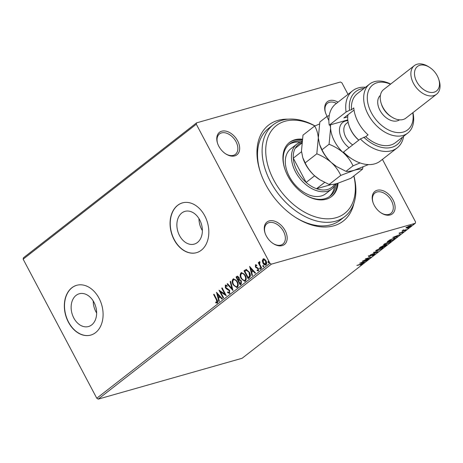 <?xml version="1.0" encoding="UTF-8"?>
<svg xmlns="http://www.w3.org/2000/svg" width="463" height="463" viewBox="0 0 463 463"><rect width="100%" height="100%" fill="white"/><g stroke="black" fill="none" stroke-linecap="round" stroke-linejoin="round"><path stroke-width="0.69" d="M353.906 203.367A60.798 40.148 -127.9 0 1 295.886 217.616A60.798 40.148 -127.9 0 1 265.675 184.506A60.798 40.148 -127.9 0 1 260.287 171.947A60.798 40.148 -127.9 0 1 288.275 119.159M295.33 217.257A58.211 38.441 52.1 0 0 340.183 220.185L344.785 216.603A58.211 38.441 -127.9 0 1 270.45 181.629A58.211 38.441 -127.9 0 1 273.211 124.778A58.211 38.441 -127.9 0 1 314.996 125.895M237.641 140.868A14.231 9.399 -127.9 0 1 237.774 154.011A14.231 9.399 -127.9 0 1 225.863 153.965A14.231 9.399 -127.9 0 1 218.796 146.215A14.231 9.399 -127.9 0 1 217.535 143.275A14.231 9.399 -127.9 0 1 222.83 130.977A14.231 9.399 -127.9 0 1 237.641 140.868M225.585 153.78A12.935 8.542 52.1 0 0 235.401 154.341A12.935 8.542 52.1 0 0 236.014 141.707A12.935 8.542 52.1 0 0 219.497 133.934A12.935 8.542 52.1 0 0 217.645 143.594M327.173 116.375A14.231 9.399 -127.9 0 1 326.728 115.576A14.231 9.399 -127.9 0 1 325.466 112.636A14.231 9.399 -127.9 0 1 327.237 101.808A14.231 9.399 -127.9 0 1 337.99 102.167M393.07 199.941A14.231 9.399 -127.9 0 1 393.203 213.084A14.231 9.399 -127.9 0 1 381.298 213.038A14.231 9.399 -127.9 0 1 374.226 205.288A14.231 9.399 -127.9 0 1 372.964 202.348A14.231 9.399 -127.9 0 1 378.265 190.05A14.231 9.399 -127.9 0 1 393.07 199.941M381.014 212.853A12.935 8.542 52.1 0 0 390.836 213.414A12.935 8.542 52.1 0 0 391.449 200.78A12.935 8.542 52.1 0 0 374.932 193.007A12.935 8.542 52.1 0 0 373.074 202.667M285.139 230.58A14.231 9.399 -127.9 0 1 285.272 243.723A14.231 9.399 -127.9 0 1 273.367 243.677A14.231 9.399 -127.9 0 1 266.294 235.927A14.231 9.399 -127.9 0 1 265.033 232.987A14.231 9.399 -127.9 0 1 270.334 220.689A14.231 9.399 -127.9 0 1 285.139 230.58M273.083 243.497A12.935 8.542 52.1 0 0 282.905 244.053A12.935 8.542 52.1 0 0 283.518 231.419A12.935 8.542 52.1 0 0 267.001 223.646A12.935 8.542 52.1 0 0 265.143 233.306M73.802 318.006A17.021 12.351 -105.8 0 0 88.537 326.525A17.021 12.351 -105.8 0 0 93.972 302.293A17.021 12.351 -105.8 0 0 79.237 293.774A17.021 12.351 -105.8 0 0 73.802 318.006M93.231 301.002A17.021 12.351 -105.8 0 0 95.905 311.732A17.021 12.351 -105.8 0 0 96.645 313.023M179.54 235.598A17.021 12.351 -105.8 0 0 194.269 244.117A17.021 12.351 -105.8 0 0 199.703 219.879A17.021 12.351 -105.8 0 0 184.974 211.359A17.021 12.351 -105.8 0 0 179.54 235.598M198.963 218.588A17.021 12.351 -105.8 0 0 201.636 229.324A17.021 12.351 -105.8 0 0 202.377 230.609M174.123 239.73A25.87 18.769 -105.8 0 0 196.515 252.676A25.87 18.769 -105.8 0 0 204.773 215.845A25.87 18.769 -105.8 0 0 182.381 202.898A25.87 18.769 -105.8 0 0 174.123 239.73M182.468 202.875A25.87 18.769 -105.8 0 0 174.296 239.684A25.87 18.769 -105.8 0 0 196.601 252.653M68.391 322.144A25.87 18.769 -105.8 0 0 90.783 335.085A25.87 18.769 -105.8 0 0 99.041 298.253A25.87 18.769 -105.8 0 0 76.65 285.312A25.87 18.769 -105.8 0 0 68.391 322.144M76.736 285.283A25.87 18.769 -105.8 0 0 68.565 322.092A25.87 18.769 -105.8 0 0 90.864 335.062M406.144 227.946L408.441 226.361L411.613 225.545L411.144 226.147L407.376 227.964L406.149 228.033M406.392 229.816L402.011 231.06L403.528 229.908L403.892 230.285L406.3 229.636M403.458 229.949L403.892 230.285M399.077 233.306L403.14 231.76L403.533 232.079L402.092 232.906L402.752 232.073L399.436 233.595L399.228 233.196M403.14 231.76L403.533 232.079L403.337 231.708M402.949 232.264L402.665 231.917M394.505 239.076L393.261 240.048L387.265 241.75L389.568 240.066L393.637 238.306L395.315 238.161L394.372 238.827M385.28 246.264L379.284 247.971L382.768 245.992L385.916 244.927L386.808 244.881L385.17 246.05M378.063 251.895L370.348 254.934L376.65 252.277L373.404 252.555L373.855 252.202L378.04 251.849M368.71 259.182L362.303 261.207L369.457 257.845L365.394 258.794L371.395 257.092L364.248 260.449L368.71 259.182M361.834 264.315L356.869 265.438L361.331 263.968C362.587 263.534 362.957 263.586 362.454 264.136L360.498 265.091L361.834 264.315L361.753 263.65M362.784 263.725L362.454 264.136L362.24 263.731M96.779 398.238L269.935 263.273L271.387 264.153L415.294 223.299L242.137 358.264L98.225 399.118L96.779 398.238L23.15 259.182L23.41 257.816L196.572 122.857L340.479 82.003L341.931 82.877L348.008 94.359M271.387 264.153L98.225 399.118M359.687 263.244L367.472 260.148L364.549 261.473L363.044 262.648L364.416 262.533L363.964 262.88L359.687 263.244M374.642 254.002L374.816 254.5L372.298 255.813L374.168 254.702L373.901 254.401L368.982 256.618L368.536 256.271L370.591 255.171L369.15 256.097L369.37 256.305L374.324 254.077L374.816 254.5L375.157 254.042M374.168 254.702L373.82 254.245M368.866 256.132L368.982 256.618L368.536 256.271M369.057 255.923L369.37 256.305M377.362 250.969L375.626 251.079L376.216 250.286L381.454 247.763L383.161 247.664L382.554 248.469L377.258 250.778M385.338 244.753L383.607 244.863L384.197 244.065L389.435 241.547L391.142 241.449L390.529 242.253L385.233 244.557M392.832 237.409L400.617 234.313L397.694 235.638L396.189 236.813L397.561 236.697L397.109 237.05L392.832 237.409M404.569 230.777L405.507 230.539L404.506 230.823M407.735 228.311L408.667 228.074L407.671 228.357M412.892 224.295L413.824 224.057L412.828 224.341M382.432 159.376L415.554 221.933L415.294 223.299M265.791 265.027L263.291 263.007L262.614 260.663L263.227 258.846L264.495 259.02L265.976 260.75C266.844 262.371 266.862 263.742 266.028 264.882C264.824 265.334 263.8 264.743 262.949 263.106L262.272 260.762L263.268 258.742M266.028 264.882L265.617 265.091M261.294 268.424L258.261 262.689L258.672 262.365L259.118 263.21L259.338 261.705L259.755 261.659L259.882 262.423L259.708 264.159L261.711 268.106L261.294 268.424M258.041 270.132L258.354 268.731L255.703 266.838L255.692 264.72L255.344 264.819L256.577 265.01L256.595 265.693L255.744 265.502L255.755 266.584L258.412 268.476L258.418 270.814L257.156 270.699L257.11 269.981L257.995 270.143L258.013 268.829L255.356 266.931L255.53 264.72M256.936 265.594L255.744 265.502M249.412 277.69L248.162 278.662L244.007 270.809L246.247 269.466L249.435 272.261C250.697 274.478 250.691 276.289 249.412 277.69M240.187 284.878L236.032 277.03L237.334 276.139L239.053 277.418L239.435 279.478L241.345 280.827L241.258 284.045L240.187 284.878M232.97 290.504L227.09 283.993L227.541 283.645L231.998 288.582L230.152 281.614L230.597 281.261L232.97 290.504M223.617 297.796L223.201 298.114L219.045 290.266L224.827 294.028L221.731 288.177L222.142 287.853L226.297 295.707L220.521 291.956L223.617 297.796M217.309 302.993L215.816 302.877L215.706 302.108L216.881 302.194L216.377 299.723L213.617 294.497L214.028 294.179L216.834 299.48C217.755 300.776 217.911 301.945 217.309 302.993L217.025 303.138M216.551 302.287L217.222 302.096L216.881 302.194L217.222 302.096L216.725 299.625L213.958 294.404L213.617 294.497M269.935 263.273L196.306 124.217L23.15 259.182M216.435 292.303L222.379 298.757L221.927 299.11L220.047 297.02L218.542 298.195L219.323 301.141L218.872 301.494L216.528 292.275M229.671 293.357L227.559 292.581L227.686 291.921L229.214 292.575L229.26 290.66L226.187 288.692L225.342 287.662L225.331 285.081L227.073 285.607L227.003 286.337L225.753 285.891L225.736 287.309L229.683 290.353L229.382 293.507M229.561 292.477L229.602 290.561L226.529 288.594L225.684 287.564L225.568 284.959M227.345 286.244L225.753 285.891M233.178 284.843C231.963 282.633 231.905 280.717 233.011 279.096L233.549 278.819L237.282 281.591C238.497 283.813 238.538 285.723 237.415 287.326L236.882 287.598L233.178 284.843L233.52 284.751C232.304 282.534 232.247 280.619 233.352 278.998L233.011 279.096M241.154 278.628C239.938 276.411 239.88 274.495 240.986 272.881L241.524 272.603L245.257 275.375C246.472 277.597 246.513 279.507 245.39 281.11L244.858 281.382L241.154 278.628L241.495 278.535C240.28 276.318 240.222 274.403 241.327 272.782L240.986 272.881M249.574 266.468L255.518 272.927L255.072 273.274L253.186 271.191L251.681 272.366L252.462 275.311L252.017 275.659L249.673 266.445M259.882 267.915L260.385 268.355L260.385 269.275L259.697 268.887L259.789 267.921M263.048 265.449L263.545 265.889L263.551 266.81L262.862 266.422L262.949 265.455M268.204 261.427L268.702 261.867L268.708 262.793L268.019 262.405L268.106 261.433M196.572 122.857L196.306 124.217M273.211 124.778L268.615 128.361A58.211 38.441 52.1 0 0 260.501 172.572M336.427 103.388A12.935 8.542 52.1 0 0 327.428 103.295A12.935 8.542 52.1 0 0 325.576 112.955M217.651 302.895L215.816 302.877M216.157 302.779L216.076 302.217M222.182 298.913L220.388 296.928L220.047 297.02M219.178 301.257L216.91 292.697M218.287 297.252L219.786 296.256L217.813 294.074L217.471 294.167L218.287 297.252L219.445 296.355L217.471 294.167M219.786 296.256L219.445 296.355M223.484 297.9L219.555 290.48M221.731 288.177L222.072 288.079L225.168 293.93L224.827 294.028M226.141 295.406L220.521 291.956M230.013 293.258L227.559 292.581M227.9 292.483L227.958 292.176M229.602 290.561L229.26 290.66M229.063 289.902L228.716 289.994M226.529 288.594L226.187 288.692M225.684 287.564L225.342 287.662M232.906 289.96L227.437 283.9L227.09 283.993M230.152 281.614L230.493 281.516L232.339 288.484L231.998 288.582M233.352 278.998L233.722 278.778M237.056 287.54L233.52 284.751M236.732 286.678L237.316 286.435C238.231 285.144 238.196 283.605 237.212 281.817C236.28 280.005 235.14 279.328 233.798 279.791M237.212 281.817L236.871 281.915C235.939 280.103 234.799 279.426 233.456 279.889L234.018 279.658M237.316 286.435L236.969 286.533C237.889 285.243 237.855 283.703 236.871 281.915M233.456 279.889C232.565 281.197 232.611 282.743 233.589 284.519C234.515 286.325 235.644 286.991 236.969 286.533L236.9 286.643M240.465 284.658L236.373 276.932L236.032 277.03M236.373 276.932L237.496 276.11M239.886 280.156L238.63 280.833L240.175 283.75L240.517 283.651L240.986 283.287L241.275 281.053L239.828 280.173M238.995 277.655L237.299 277.181L236.871 277.511L238.202 280.028L238.758 279.768L238.995 277.655L237.641 277.082M237.299 277.181L237.779 276.984M238.758 279.768L238.41 279.866L238.648 277.754M241.275 281.053L239.851 280.161M240.986 283.287L240.644 283.385L240.934 281.151M240.175 283.75L240.644 283.385M241.327 272.782L241.703 272.562M245.031 281.319L241.495 278.535M244.707 280.462L245.292 280.219C246.206 278.929 246.171 277.389 245.187 275.601C244.256 273.789 243.121 273.112 241.773 273.575M245.187 275.601L244.846 275.693C243.914 273.888 242.774 273.211 241.431 273.674L241.993 273.436M245.292 280.219L244.95 280.312C245.865 279.027 245.83 277.487 244.846 275.693M241.431 273.674C240.54 274.981 240.586 276.521 241.564 278.304C242.49 280.103 243.619 280.775 244.95 280.312L244.881 280.428M248.44 278.442L244.348 270.716L244.007 270.809M244.348 270.716L246.588 269.368M246.762 270.282L244.846 271.295L248.151 277.534L248.492 277.435L249.933 276.029L249.366 272.487L246.443 270.375M249.366 272.487L246.605 270.311M249.933 276.029L249.592 276.127L249.025 272.585M248.151 277.534L249.592 276.127M255.327 273.077L253.533 271.092L253.186 271.191M252.318 275.421L250.049 266.862M251.432 271.422L252.931 270.427L250.958 268.239L250.61 268.337L251.432 271.422L252.584 270.525L250.61 268.337M252.931 270.427L252.584 270.525M258.759 270.716L257.156 270.699M257.497 270.6L257.474 270.178M258.354 268.731L258.013 268.829M257.966 268.256L257.625 268.355M257.214 268.008L256.872 268.106M256.299 267.614L255.958 267.712M255.703 266.838L255.356 266.931M260.733 269.177L259.697 268.887M260.038 268.795L260.038 267.869M261.578 268.21L258.603 262.59L258.261 262.689M259.679 261.612L259.459 263.111L259.118 263.21M263.893 266.711L262.862 266.422M263.204 266.329L263.198 265.403M262.614 260.663L262.272 260.762M263.291 263.007L262.949 263.106M265.548 264.246L265.993 264.078L265.907 260.976L263.597 259.552M265.907 260.976L263.256 259.65L263.69 259.488M265.993 264.078L265.652 264.176L265.565 261.074M263.256 259.65L263.366 262.793L265.733 264.217M269.049 262.695L268.019 262.405M268.361 262.307L268.355 261.387M363.808 262.579L363.964 262.88M363.762 261.786L361.169 262.805L362.604 262.683L363.686 261.641M368.745 256.172L368.299 255.819M376.488 251.982L376.65 252.277M376.361 250.703L375.719 250.761M382.843 247.526L382.403 247.954M382.397 248.174L382.554 248.469M381.043 248.081L376.853 250.095L376.384 250.738L377.767 250.645L381.923 248.654L382.421 247.989L380.956 247.913M386.298 244.834L386.356 245.431M383.549 245.61L382.82 246.142M380.742 247.138L382.235 246.929L382.363 246.31L380.644 246.953M382.282 246.154L382.444 246.762M383.057 246.588L385.077 246.119L385.505 245.251L383.057 246.588L382.913 246.316M385.424 245.089L385.552 245.755M384.342 244.487L383.694 244.545M390.818 241.304L390.378 241.732M390.373 241.958L390.529 242.253M389.018 241.865L384.828 243.879L384.359 244.522L385.748 244.429L389.904 242.438L390.402 241.773L388.932 241.698M394.927 238.057L394.493 238.445M388.173 241.038L393.058 239.903L394.453 238.74L394.291 238.063M389.829 239.909L388.289 241.258M393.133 238.457L389.915 240.071M394.453 238.74L393.22 238.63M396.953 236.749L397.109 237.05M396.901 235.951L394.314 236.975L395.749 236.853L396.826 235.812M403.348 230.163L402.984 230.267M411.202 225.446L411.144 226.147M407.139 227.518L405.987 227.646M409.905 225.765L406.838 227.698L406.601 227.252M407.058 227.119L407.793 227.646L410.606 226.303L410.698 225.417M410.606 226.303L409.992 225.927M314.875 125.948A55.624 36.733 52.1 0 0 271.879 130.138A55.624 36.733 52.1 0 0 273.697 179.951A55.624 36.733 52.1 0 0 329.349 218.796A55.624 36.733 52.1 0 0 353.836 175.986M353.923 175.917A58.211 38.441 -127.9 0 1 344.785 216.603M296.864 144.062L290.735 148.837A28.457 18.792 52.1 0 0 289.387 176.635A28.457 18.792 52.1 0 0 325.726 193.731L331.855 188.956A28.457 18.792 -127.9 0 1 295.516 171.86A28.457 18.792 -127.9 0 1 296.864 144.062A28.457 18.792 -127.9 0 1 301.83 141.695M300.342 142.147A32.989 21.784 52.1 0 0 288.738 144.699M284.901 169.169A32.989 21.784 -127.9 0 1 289.485 144.074A32.989 21.784 -127.9 0 1 301.934 140.96M302.206 139.201A34.279 22.635 52.1 0 0 289.456 142.459A34.279 22.635 52.1 0 0 287.83 175.94A34.279 22.635 52.1 0 0 331.601 196.532A34.279 22.635 52.1 0 0 338.071 183.215M302.096 139.872A34.279 22.635 52.1 0 0 289.08 142.76M331.213 196.821A34.279 22.635 52.1 0 0 337.33 183.429M336.231 183.73A32.989 21.784 -127.9 0 1 330.044 196.109A32.989 21.784 -127.9 0 1 304.585 194.425M329.257 196.682A32.989 21.784 52.1 0 0 334.564 186.051M301.708 142.668A27.167 17.941 52.1 0 0 295.174 148.357A27.167 17.941 52.1 0 0 293.287 158.161A27.167 17.941 52.1 0 0 297.136 171.021A27.167 17.941 52.1 0 0 306.13 182.416A27.167 17.941 52.1 0 0 316.547 188.725L331.305 184.54M324.627 182.434L316.547 188.725A27.167 17.941 52.1 0 0 334.726 184.077M301.529 151.731L293.287 158.161L306.13 182.416L314.626 175.795M335.791 183.834A28.457 18.792 -127.9 0 1 331.855 188.956M295.174 148.357L301.639 143.316M352.048 159L350.942 158.3A33.631 22.212 -127.9 0 1 346.046 154.688L343.488 152.078A36.218 23.92 52.1 0 0 352.048 159A36.218 23.92 52.1 0 0 380.302 161.037L397.156 147.9A36.218 23.92 -127.9 0 1 360.347 138.941L343.488 152.078M390.512 84.191A28.457 18.792 52.1 0 0 369.972 87.906A28.457 18.792 52.1 0 0 371.367 112.735A28.457 18.792 52.1 0 0 398.979 132.632A28.457 18.792 52.1 0 0 412.782 112.758M412.95 112.631A31.044 20.499 -127.9 0 1 407.764 133.066A31.044 20.499 -127.9 0 1 368.126 114.419A31.044 20.499 -127.9 0 1 369.596 84.092A31.044 20.499 -127.9 0 1 390.679 84.063M414.327 65.636L383.677 89.521A18.109 11.957 52.1 0 0 381.217 103.469L381.622 104.707A15.522 10.25 52.1 0 0 382.999 107.92A15.522 10.25 52.1 0 0 390.714 116.369L391.82 117.07A18.109 11.957 52.1 0 0 405.941 118.088L436.592 94.203A18.109 11.957 -127.9 0 1 413.465 83.323A18.109 11.957 -127.9 0 1 414.327 65.636A18.109 11.957 -127.9 0 1 428.449 66.649L429.554 67.349A15.522 10.25 52.1 0 0 416.567 67.303A15.522 10.25 52.1 0 0 416.712 81.638A15.522 10.25 52.1 0 0 432.864 92.426A15.522 10.25 52.1 0 0 438.646 79.011A15.522 10.25 52.1 0 0 437.269 75.805A15.522 10.25 52.1 0 0 429.554 67.349M381.217 103.469A18.109 11.957 52.1 0 0 382.82 107.208A18.109 11.957 52.1 0 0 391.82 117.07M380.407 95.361A15.522 10.25 52.1 0 0 379.932 110.304A15.522 10.25 52.1 0 0 399.482 119.836M369.596 84.092L357.338 93.648A31.044 20.499 52.1 0 0 351.492 109.737L353.79 107.943A31.044 20.499 -127.9 0 0 358.159 122.18A31.044 20.499 -127.9 0 0 368.044 134.855L365.741 136.649A31.044 20.499 52.1 0 0 395.506 142.621L407.764 133.066M364.074 88.398A33.631 22.212 52.1 0 0 349.542 110.287L346.092 112.029L329.239 125.166L347.788 119.9M346.092 112.029A36.218 23.92 -127.9 0 1 352.621 90.765A36.218 23.92 -127.9 0 1 365.521 87.27M403.69 136.244A36.218 23.92 -127.9 0 1 397.156 147.9M352.621 90.765L335.768 103.903A36.218 23.92 52.1 0 0 329.239 125.166M360.347 138.941L365.741 136.649M363.791 137.204A33.631 22.212 52.1 0 0 402.243 137.372M351.492 109.737L349.542 110.287M347.736 116.879L343.87 117.972L354.033 110.049M438.646 79.011L439.051 80.255A18.109 11.957 -127.9 0 1 436.592 94.203M347.997 114.76A23.283 15.377 52.1 0 0 347.765 119.599A23.283 15.377 52.1 0 0 348.98 125.467A23.283 15.377 52.1 0 0 358.831 140.121M319.429 124.026L314.626 126.058L302.987 135.132L301.471 151.042L302.761 157.623L305.169 162.889L316.808 153.814C322.167 155.904 327.028 158.826 331.386 162.577C335.496 166.443 338.615 170.72 340.751 175.402L329.112 184.471L319.962 179.812L314.533 175.714C310.424 171.848 307.305 167.571 305.169 162.889M314.626 126.058C316.599 129.131 317.838 133.084 318.324 137.905L316.808 153.814M340.751 175.402L354.241 170.28C357.963 169.273 360.718 168.92 362.512 169.221L350.873 178.296L337.382 183.417C333.661 184.424 330.906 184.778 329.112 184.471M362.512 169.221L362.928 167.189M319.615 144.485L319.811 145.075A28.457 18.792 52.1 0 0 331.386 162.577A28.457 18.792 52.1 0 0 336.474 166.454L331.386 162.577C327.283 158.711 324.164 154.434 322.022 149.752L319.615 144.485L318.324 137.905L319.84 121.995L326.884 116.502L328.852 120.536M302.761 157.623L302.958 158.213A28.457 18.792 52.1 0 0 314.533 175.714A28.457 18.792 52.1 0 0 319.62 179.592L319.962 179.812M368.461 164.585L354.241 170.28C350.52 171.287 347.759 171.64 345.965 171.333L336.815 166.674M330.565 124.79A28.457 18.792 52.1 0 0 330.582 128.349A28.457 18.792 52.1 0 0 343.65 153.021A28.457 18.792 52.1 0 0 349.796 157.547M329.245 115.484L326.884 116.502M330.119 124.912L330.582 128.349L329.066 144.265C334.425 146.354 339.286 149.271 343.65 153.021C347.754 156.888 350.873 161.165 353.009 165.847L360.04 162.93M353.009 165.847L345.965 171.333M329.066 144.265L322.022 149.752M358.767 140.167A21.992 14.521 -127.9 0 1 349.189 126.086L348.98 125.467M216.725 299.625L216.377 299.723M227.715 289.178L227.374 289.277M237.131 276.342L236.79 276.434M245.164 270.079L244.817 270.178M248.938 277.094L248.596 277.187M349.085 147.72A17.334 11.448 -127.9 0 1 339.518 131.359A17.334 11.448 -127.9 0 1 347.875 120.675M348.112 122.157L346.527 123.395A14.231 9.399 52.1 0 0 343.847 130.769A14.231 9.399 52.1 0 0 352.702 144.896M216.725 302.27L217.066 302.171M259.708 262.428L260.056 262.33M374.417 254.372L374.179 253.927M368.965 256.328L368.727 255.877M382.421 247.989L382.183 247.537M376.384 250.738L376.147 250.286M382.913 246.275L382.675 245.83M386.055 245.222L385.818 244.771M390.402 241.773L390.159 241.321M384.359 244.522L384.122 244.07M399.523 233.288L399.285 232.843M403.111 232.061L402.874 231.616M403.412 230.279L403.175 229.833"/></g></svg>

